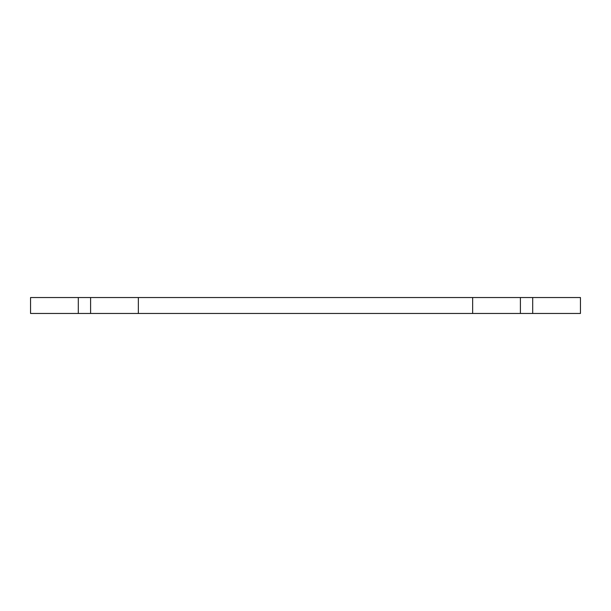 <?xml version="1.0" encoding="UTF-8"?>
<svg xmlns="http://www.w3.org/2000/svg" width="611" height="611" viewBox="0 0 611 611"><rect width="100%" height="100%" fill="white"/><g stroke="black" fill="none" stroke-linecap="round" stroke-linejoin="round"><path stroke-width="0.92" d="M138.353 297.542L138.353 313.458L472.647 313.458L472.647 297.542L30.55 297.542L30.55 313.458L78.307 313.458L78.307 297.542M138.353 313.458L78.307 313.458M472.647 313.458L580.45 313.458L580.45 297.542L472.647 297.542M90.596 313.458L90.596 297.542M532.693 313.458L532.693 297.542M520.404 313.458L520.404 297.542"/></g></svg>
